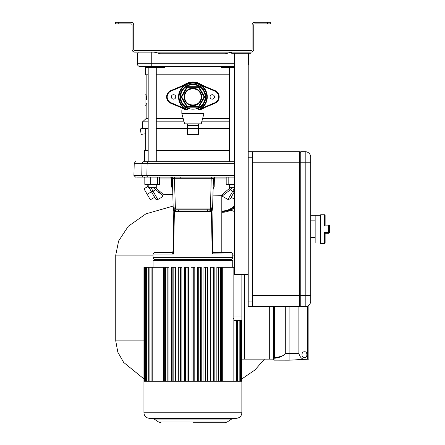 <?xml version="1.0" encoding="UTF-8"?>
<svg xmlns="http://www.w3.org/2000/svg" width="445" height="445" viewBox="0 0 445 445"><rect width="100%" height="100%" fill="white"/><g stroke="black" fill="none" stroke-linecap="round" stroke-linejoin="round"><path stroke-width="0.67" d="M267.584 22.25L270.349 22.25L270.349 23.908L267.584 23.908L267.584 22.25L254.863 22.25A2.765 2.765 0 0 0 252.093 25.015L252.093 49.356A1.107 1.107 0 0 1 250.991 50.463L134.824 50.463A1.107 1.107 0 0 1 133.717 49.356L133.717 25.015A2.765 2.765 0 0 0 130.947 22.25L118.225 22.25L118.225 23.908L130.947 23.908A1.107 1.107 0 0 1 132.054 25.015L132.054 49.356A2.765 2.765 0 0 0 134.824 52.121L250.991 52.121A2.765 2.765 0 0 0 253.756 49.356L253.756 25.015A1.107 1.107 0 0 1 254.863 23.908L267.584 23.908M118.225 23.908L115.461 23.908L115.461 22.25L118.225 22.25M148.185 118.504L146.16 118.504L146.16 105.226L145.053 105.226L145.053 94.162L146.16 94.162L146.16 74.804M146.16 105.226L146.327 103.602M184.608 96.927C184.091 86.235 201.707 86.208 201.201 96.927C201.719 86.235 184.102 86.208 184.608 96.927C184.091 107.634 201.719 107.634 201.201 96.927C201.719 107.634 184.096 107.634 184.608 96.927A8.299 8.299 0 0 0 192.908 105.226A8.299 8.299 0 0 0 201.201 96.927A8.299 8.299 0 0 0 192.908 88.633A8.299 8.299 0 0 0 184.608 96.927M156.262 118.504L183.184 118.504M202.625 118.504L229.548 118.504M146.16 118.504L142.567 121.824L148.185 121.824M156.262 121.824L184.069 121.824M201.741 121.824L229.548 121.824M142.567 121.824L142.567 128.46L148.185 128.46M156.262 128.46L187.373 128.46M198.437 128.46L229.548 128.46M181.098 86.274L186.155 83.643C190.649 81.452 195.149 81.452 199.655 83.643L204.711 86.274M204.711 107.584L200.039 110.01M185.771 110.01L181.098 107.584M146.488 99.697L146.16 94.162M146.327 95.797L146.388 96.637M146.444 97.577L146.477 98.523M199.132 83.966L199.516 84.155M198.531 83.693L196.295 82.954M189.509 82.954L187.278 83.693M154.07 52.121L160.434 53.784L225.376 53.784L231.628 52.148M164.711 66.505L164.711 67.612L146.16 67.612L146.16 66.505M229.548 74.804L156.262 74.804M148.185 74.804L145.61 74.804L145.61 66.505M234.393 67.612L221.098 67.612L221.098 66.505M248.499 53.522L248.499 63.741L248.455 53.228M234.393 66.505L140.075 66.505A2.765 2.765 0 0 1 137.31 63.741L137.31 53.522L137.31 63.741L234.393 63.741M138.384 52.121L137.31 53.522M248.221 63.741L248.499 63.741A2.765 2.765 0 0 1 248.221 64.942A2.765 2.765 0 0 0 248.499 63.741A2.765 2.765 0 0 1 248.221 64.942M222.205 195.945L230.343 189.809L232.59 187.651M212.971 195.149L221.399 195.283L221.805 195.95L227.979 199.488L232.757 191.205L234.226 191.984L234.393 191.695L231.166 197.285L234.393 191.695M173.088 251.403L173.617 254.051L153.019 254.051L153.052 257.371L232.757 257.371L232.791 254.051L231.133 252.371L213.594 252.371L221.805 252.371L221.805 195.95L227.979 199.488L230.243 198.882L230.555 198.337M151.584 191.984L155.566 198.882L149.081 187.651L151.584 191.984L153.052 191.205L151 187.651M164.411 194.354L163.215 194.332L156.573 188.641L155.466 189.809L153.052 191.205L157.83 199.488L162.347 196.885L162.709 195.333L162.347 196.885L157.83 199.488A1.658 1.658 -116.4 0 1 155.566 198.882M153.219 187.651L162.709 195.333L163.215 194.332L172.821 194.493L173.194 209.117M234.393 161.707L143.19 161.707C132.883 161.707 132.883 161.707 143.19 161.707L142.027 163.265L141.777 175.436L146.85 175.436L141.783 175.436L143.346 177.138L234.393 177.138M148.185 175.436L146.85 175.436L147.106 163.265L142.027 163.265L143.19 161.707M210.062 211.019L210.986 209.222L175.374 209.222L175.374 208.065L210.613 208.065L210.479 209.222L210.986 209.222L208.01 209.222L207.242 211.019L211.531 210.702L211.648 209.089L210.986 209.222L212.643 207.609L213.4 178.801M211.959 210.24C212.515 208.655 212.371 208.811 211.531 210.702L211.436 211.436L211.82 211.436M173.85 210.24C173.283 208.594 173.422 208.744 174.279 210.702L174.373 211.436L211.436 211.436L212.193 254.051L212.721 251.414L212.026 211.458L212.482 208.282M212.482 208.121L211.648 209.089M213.188 187.645L214.179 186.972L214.373 178.973L213.372 179.802M213.138 187.896L214.179 186.972L213.144 188.658M213.088 188.713L212.643 207.609L210.613 208.065M213.25 184.597L213.205 186.244M211.392 178.295L211.525 177.138L211.219 177.138L211.219 178.3L213.4 178.757L215.063 177.138L213.4 178.757M210.479 209.222L208.01 209.222M210.441 209.222L211.219 178.3L174.59 178.3L174.59 177.138L192.908 177.138M178.567 211.019L175.747 211.019L174.824 209.222L177.8 209.222L178.567 211.019L207.242 211.019M177.8 209.222L174.162 209.089L174.279 210.702L175.747 211.019M212.721 251.414L213.745 252.382L212.193 254.051M173.617 254.051L174.373 211.436L173.995 211.436M155.266 259.563L192.908 259.563L155.266 259.563A2.214 2.214 0 0 1 153.052 257.371M232.757 257.371A2.214 2.214 0 0 1 230.543 259.563M232.791 254.051L212.437 253.889M230.304 187.651L221.399 195.283M136.704 177.138L143.346 177.138L136.704 177.138M156.262 175.436L192.908 175.436L146.85 175.436L147.401 177.138L150.243 177.138L150.243 184.33L157.647 184.33L157.647 177.138L170.752 177.138L171.436 178.973L172.438 179.802L172.41 178.757L170.752 177.138L156.262 177.138L170.318 177.138M147.401 177.138L146.666 177.138M172.654 188.085L172.41 178.757L174.418 178.295L174.29 177.138L215.603 177.138M159.627 178.973L171.436 178.973L171.631 186.972L172.666 188.658M172.821 194.493L170.324 194.448M156.573 188.641L155.505 187.651M160.478 193.725L162.748 195.183M153.019 254.051L154.676 252.371L172.176 252.371C159.238 252.371 159.238 252.371 172.176 252.371L172.176 252.371A1.652 1.341 -90 0 0 172.221 252.371M172.643 187.707L171.631 186.972L172.671 187.896M172.604 186.233L172.56 184.597M172.41 178.757L173.166 207.609L175.374 208.065L174.418 178.295M226.182 178.973L214.373 178.973L215.063 177.138M173.166 207.609L174.824 209.222L175.374 209.222M174.162 209.089L173.328 208.121M173.467 208.855L173.3 208.221M173.589 254.045L172.065 252.382M172.282 253.055L173.255 253.806M159.71 193.152L158.498 192.229M148.113 184.33L148.107 185.465L147.267 184.063L148.302 186.294L147.49 184.892L148.302 186.294L148.185 185.476M151.461 191.778L147.15 194.265L150.332 199.777L154.643 197.285M148.185 186.321L143.974 188.758L147.15 194.265M143.668 177.138L144.82 177.316L144.82 184.33L150.243 184.33M144.82 177.138L144.82 184.33M157.647 184.33L159.627 184.33L159.627 177.138M215.519 177.138L226.182 177.138L226.182 184.33L234.393 184.33M228.168 177.138L228.168 184.33M223.396 195.127L222.784 195.55M229.236 188.641L230.343 189.809L232.757 191.205L234.393 188.374M231.166 197.285L234.393 199.149M229.548 150.644L156.262 150.644M148.185 150.644L144.586 150.644L144.586 161.707L148.185 161.707L148.185 67.612M229.548 67.612L229.548 161.707L156.262 161.707L156.262 67.612M145.693 128.46L145.693 150.644M234.393 187.651L229.564 187.651M156.262 184.33L156.262 187.651L148.185 187.651L148.185 184.33M220.625 381.259L220.625 267.306L216.854 267.306L216.854 381.259M214.167 381.259L214.167 267.306L210.396 267.306L210.396 381.259M207.704 381.259L207.704 267.306L203.938 267.306L203.938 381.259M168.955 381.259L168.955 267.306L165.184 267.306L165.184 381.259M175.413 381.259L175.413 267.306L171.648 267.306L171.648 381.259M181.871 381.259L181.871 267.306L178.106 267.306L178.106 381.259M188.33 381.259L188.33 267.306L184.564 267.306L184.564 381.259M154.192 419.068L231.617 419.068L227.211 422.005L158.598 422.005L154.192 419.068L151.734 418.322M201.246 381.259L201.246 267.306L197.48 267.306L197.48 381.259M194.788 381.259L194.788 267.306L191.022 267.306L191.022 381.259M164.305 381.259L164.305 267.306L143.946 267.306L143.946 412.793L241.863 412.793C241.535 416.153 239.688 417.994 236.328 418.322L149.481 418.322C146.121 417.994 144.275 416.153 143.946 412.793M234.393 267.306L221.504 267.306L221.504 381.259M241.863 274.498L241.863 381.259L143.946 381.259M198.715 267.306L198.715 381.259M200.372 267.306L200.372 381.259M192.908 422.75L224.758 422.75L192.908 422.75M193.736 267.306L193.736 381.259M192.073 267.306L192.073 381.259M241.863 320.411L233.875 320.411M234.393 267.401L233.875 267.306L233.864 317.035M233.436 318.42L233.047 318.564M154.181 259.563L231.628 259.563L232.735 260.67L153.074 260.67L154.181 259.563M187.095 267.306L187.095 381.259M185.437 267.306L185.437 381.259M180.459 267.306L180.459 381.259M178.801 267.306L178.801 381.259M173.823 267.306L173.823 381.259M172.159 267.306L172.159 381.259M167.181 267.306L167.181 381.259M165.523 267.306L165.523 381.259M205.351 267.306L205.351 381.259M207.008 267.306L207.008 381.259M211.987 267.306L211.987 381.259M213.65 267.306L213.65 381.259M218.629 267.306L218.629 381.259M220.286 267.306L220.286 381.259M252.649 151.695L252.649 157.224L248.221 157.224L248.221 151.695L299.669 151.695L299.669 306.583L248.221 306.583L248.221 301.054L252.649 301.054L252.649 306.583M305.198 151.695A5.529 5.529 0 0 1 310.732 157.224A5.529 5.529 0 0 0 305.198 151.695A5.529 5.529 0 0 1 310.732 157.224L310.732 162.759L305.198 162.759L305.198 151.695L300.776 151.695L300.776 162.759L252.649 162.759L252.649 295.519L300.776 295.519L300.776 306.583L305.198 306.583L305.198 162.759L300.776 162.759L300.776 295.519L310.732 295.519L310.732 301.054A5.529 5.529 0 0 1 305.198 306.583M310.732 162.759L310.732 295.519M300.776 151.695L299.669 152.802M299.669 305.476L300.776 306.583M324.561 214.757L325.117 215.308L325.117 224.992L328.432 224.992A1.107 1.107 0 0 1 329.539 226.093L329.539 232.179A1.107 1.107 0 0 1 328.432 233.286L325.117 233.286L325.117 242.97L325.117 233.252L324.561 232.435L328.432 232.435L328.432 225.843L324.561 225.843L324.561 214.757L320.689 214.757L320.689 243.521L324.561 243.521L324.561 232.435M310.732 215.308L315.155 215.308L315.155 242.97L310.732 242.97M325.117 215.308L325.117 225.025L324.561 225.843M252.649 157.224L252.649 301.054M248.221 157.224L248.221 301.054M248.221 151.695L248.221 53.228M248.221 274.498L234.393 274.498L234.393 53.228M231.628 53.228L250.991 53.228L250.991 52.121L231.628 52.121L231.628 53.228M186.928 110.01A14.385 14.385 0 0 1 192.908 82.547A14.385 14.385 0 0 1 198.882 110.01L214.935 103.307A6.914 6.914 0 0 0 219.179 96.927A6.914 6.914 0 0 1 214.935 103.307L214.718 102.801A6.364 6.364 0 0 0 214.718 91.058L214.935 90.552A6.914 6.914 0 0 1 219.179 96.927M175.758 96.927A2.214 2.214 0 0 0 173.544 94.718A2.214 2.214 0 0 0 171.331 96.927A2.214 2.214 0 0 0 173.544 99.14A2.214 2.214 0 0 0 175.758 96.927M214.479 96.927A2.214 2.214 0 0 0 212.265 94.718A2.214 2.214 0 0 0 210.051 96.927A2.214 2.214 0 0 0 212.265 99.14A2.214 2.214 0 0 0 214.479 96.927M186.911 110.01L170.874 103.307A6.914 6.914 0 0 1 170.874 90.552L187.356 83.66M198.453 83.66L214.935 90.552M198.437 123.843L198.437 124.945L197.886 125.501L187.929 125.501L187.373 124.945L198.437 124.945L198.437 128.594L187.373 128.594L187.373 134.373L198.437 134.373L198.437 128.594M201.685 96.927A8.783 8.783 0 0 0 192.908 88.149A8.783 8.783 0 0 0 184.124 96.927A8.783 8.783 0 0 0 192.908 105.71A8.783 8.783 0 0 0 201.685 96.927M187.373 108.48A12.805 12.805 0 0 1 192.908 84.122A12.805 12.805 0 0 1 198.437 108.48M205.156 96.927A12.254 12.254 0 0 1 192.908 109.181A12.254 12.254 0 0 1 180.653 96.927A12.254 12.254 0 0 1 192.908 84.678A12.254 12.254 0 0 1 205.156 96.927M198.492 106.611L204.083 96.927L198.492 87.248L187.317 87.248L181.727 96.927L187.317 106.611L198.492 106.611L198.815 107.162L186.995 107.162L187.317 106.611M198.492 87.248L198.815 86.697L204.722 96.927L204.083 96.927M187.317 87.248L186.995 86.697L198.815 86.697M181.727 96.927L181.087 96.927L186.995 86.697M181.844 113.469L184.608 123.843L201.201 123.843L203.971 113.469L203.971 110.01L181.844 110.01L181.844 113.469L203.971 113.469M187.373 123.843L187.373 128.594M145.693 133.767L141.132 134.373L140.403 128.905L142.684 128.46M234.393 206.602A17.922 17.922 0 0 1 221.805 211.547M234.393 207.615A18.668 18.668 0 0 1 221.805 212.293M241.863 378.918L254.907 369.995L264.48 359.137M143.946 378.918L123.665 362.436L117.83 352.206L115.739 340.881L115.739 255.135L118.631 240.962L128.238 226.338L145.921 213.85L173.055 206.102M234.393 211.503L230.666 210.173M304.625 357.613C307.64 358.247 307.64 351.172 304.625 351.806C301.098 351.133 301.093 358.281 304.625 357.613M274.109 358.664L273.558 359.07L274.109 358.664L274.109 306.583M289.117 306.583L289.117 360.177A0.551 0.551 0 0 1 289.089 360.177L274.109 360.15L273.558 359.137L274.109 359.688M298.895 306.583L298.895 353.603C300.114 357.574 302.266 359.482 305.353 359.326L289.117 360.177L308.964 359.137L308.964 305.109M285.295 306.583L285.295 353.603C282.386 356.478 278.692 358.019 274.215 358.219L274.109 358.52M241.863 359.137L274.109 359.137L273.558 359.07L273.558 306.583M307.729 359.198L307.729 305.971M308.107 359.182L308.107 305.76M274.576 306.583L274.576 357.758L274.215 358.219L274.576 357.758C281.507 356.595 285.056 355.21 285.206 353.603L285.206 306.583M244.628 274.498L244.628 359.137M269.687 306.583L269.687 359.137M186.155 83.643L186.333 84.088M199.655 83.643L199.477 84.088M151.25 52.121L151.25 66.505M227.846 67.612L227.846 66.505M157.964 67.612L157.964 66.505M142.027 163.265L134.229 163.265L133.906 175.436L141.783 175.436M147.518 161.707L147.106 163.265L234.393 163.265M147.067 176.804L146.889 176.12M192.908 175.436L234.393 175.436M172.382 177.138L172.999 178.289M173.239 209L173.211 207.965M175.196 208.065L175.33 209.222M241.863 315.989L233.875 315.989L233.875 381.259M233.047 267.306L233.047 381.259M222.3 267.306L222.3 381.259M240.573 320.411L240.573 381.259M239.165 320.411L239.165 381.259M236.718 320.411L236.718 381.259M163.51 267.306L163.51 381.259M152.768 267.306L152.768 381.259M149.092 267.306L149.092 381.259M146.644 267.306L146.644 381.259M145.237 267.306L145.237 381.259M329.539 226.093L328.432 225.843L328.432 224.992M315.155 220.842L310.732 220.842M310.732 237.435L315.155 237.435M328.432 232.435L329.539 232.179A1.107 1.107 0 0 1 328.432 233.286L328.432 232.435M198.437 109.603A13.828 13.828 0 0 0 192.908 83.098A13.828 13.828 0 0 0 187.373 109.603M214.718 91.058L201.885 85.696M201.885 108.163L214.718 102.801M183.924 85.696L171.091 91.058A6.364 6.364 0 0 0 171.091 102.801L183.924 108.163M171.091 102.801L170.874 103.307A6.914 6.914 0 0 1 170.874 90.552L171.091 91.058M178.523 96.927A14.385 14.385 0 0 1 192.908 82.547A14.385 14.385 0 0 1 207.287 96.927M186.995 107.162L181.087 96.927M204.722 96.927L198.815 107.162M221.805 210.991A17.372 17.372 0 0 0 234.393 205.824M234.393 255.135L232.78 255.135M153.03 255.135L115.739 255.135M143.946 340.881L115.739 340.881M285.206 353.603L298.895 353.603M289.089 360.177L289.089 306.583M135.458 161.707L134.229 163.265M133.906 175.436L135.564 177.138M173.088 251.414L173.784 211.458L173.467 208.827M172.26 252.365L173.094 251.403M229.548 187.651L229.548 184.33M232.735 267.306L232.735 260.67M241.863 381.259L241.863 412.793M231.617 419.068L234.076 418.322M227.211 422.005L224.758 422.75M158.598 422.005L161.057 422.75M153.074 267.306L153.074 260.67M241.401 320.411L241.401 381.259M239.994 320.411L239.994 381.259M237.547 320.411L237.547 381.259M151.934 267.306L151.934 381.259M148.263 267.306L148.263 381.259M145.815 267.306L145.815 381.259M144.408 267.306L144.408 381.259M320.689 242.97L315.155 242.97M320.689 215.308L315.155 215.308M324.561 243.521L325.117 242.97M187.373 110.01L187.373 107.862M198.437 110.01L198.437 107.862M180.737 178.3L180.737 177.138M205.073 178.3L205.073 177.138"/></g></svg>
